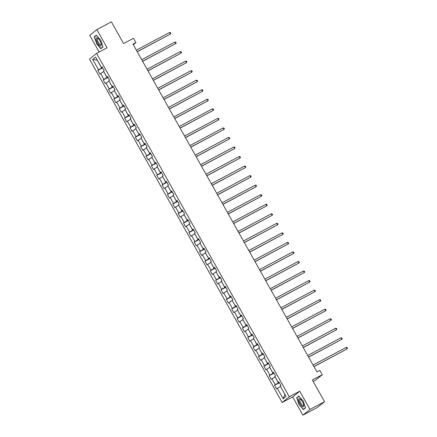 <?xml version="1.0" encoding="UTF-8"?>
<svg xmlns="http://www.w3.org/2000/svg" width="437" height="437" viewBox="0 0 437 437"><rect width="100%" height="100%" fill="white"/><g stroke="black" fill="none" stroke-linecap="round" stroke-linejoin="round"><path stroke-width="0.66" d="M313.214 381.485L315.192 380.436L322.271 374.711L319.868 370.429L316.956 371.974L132.974 44.132L135.891 42.586L133.487 38.303L123.584 43.563L111.397 21.85L96.834 29.59L89.749 35.315L99.128 52.03M302.907 415.15L317.47 407.41L324.549 401.685L309.986 409.425L299.755 391.197L289.272 396.769L282.187 402.493L292.675 396.922L302.907 415.15L309.986 409.425M289.272 396.769L96.572 53.385L89.492 59.115L282.187 402.493M92.71 59.443L98.549 69.844L97.85 70.406L99.909 74.077L100.608 73.514L103.902 79.387L103.203 79.949L105.262 83.62L105.962 83.052L109.255 88.924L108.556 89.492L110.616 93.163L111.315 92.595L114.609 98.467L113.91 99.035L115.969 102.7L116.668 102.138L119.967 108.01L119.268 108.573L121.328 112.243L122.027 111.681L125.321 117.553L124.621 118.116L126.681 121.786L127.38 121.224L130.674 127.091L129.975 127.659L132.034 131.329L132.733 130.761L136.027 136.634L135.328 137.202L137.387 140.867L138.087 140.304L141.38 146.177L140.687 146.739L142.746 150.41L143.445 149.847L146.739 155.719L146.04 156.282L148.099 159.953L148.798 159.39L152.092 165.262L151.393 165.825L153.453 169.496L154.152 168.928L157.446 174.8L156.746 175.368L158.806 179.039L159.505 178.471L162.799 184.343L162.105 184.911L164.165 188.576L164.864 188.014L168.158 193.886L167.458 194.449L169.518 198.119L170.217 197.557L173.511 203.429L172.812 203.992L174.871 207.662L175.57 207.1L178.864 212.966L178.165 213.535L180.224 217.205L180.923 216.637L184.217 222.509L183.524 223.078L185.583 226.743L186.277 226.18L189.576 232.052L188.877 232.615L190.936 236.286L191.635 235.723L194.929 241.595L194.23 242.158L196.289 245.829L196.989 245.266L200.283 251.138L199.583 251.701L201.643 255.372L202.342 254.804L205.636 260.676L204.942 261.244L207.001 264.915L207.695 264.347L210.995 270.219L210.295 270.787L212.355 274.452L213.054 273.89L216.348 279.762L215.649 280.325L217.708 283.995L218.407 283.433L221.701 289.305L221.002 289.868L223.061 293.538L223.76 292.976L227.054 298.842L226.361 299.411L228.42 303.081L229.114 302.513L232.413 308.385L231.714 308.954L233.773 312.619L234.472 312.056L237.766 317.928L237.067 318.491L239.126 322.162L239.826 321.599L243.119 327.471L242.42 328.034L244.48 331.705L245.179 331.142L248.473 337.014L247.779 337.577L249.838 341.248L250.532 340.68L253.831 346.552L253.132 347.12L255.192 350.791L255.891 350.223L259.185 356.095L258.486 356.663L260.545 360.328L261.244 359.766L264.538 365.638L263.839 366.201L265.898 369.871L266.597 369.309L269.891 375.181L269.197 375.744L271.257 379.414L271.951 378.852L275.25 384.718L274.551 385.287L276.61 388.957L277.309 388.389L283.143 398.79L286.049 396.435L280.215 386.04L280.915 385.472L278.855 381.801L278.156 382.37L274.862 376.497L275.561 375.935L273.502 372.264L272.803 372.827L269.509 366.954L270.208 366.392L268.149 362.721L267.449 363.284L264.15 357.411L264.849 356.849L262.79 353.178L262.091 353.746L258.797 347.874L259.496 347.306L257.437 343.635L256.738 344.203L253.444 338.331L254.143 337.763L252.083 334.097L251.384 334.66L248.09 328.788L248.79 328.225L246.73 324.554L246.031 325.117L242.732 319.245L243.431 318.682L241.371 315.011L240.672 315.574L237.378 309.702L238.078 309.139L236.018 305.468L235.319 306.037L232.025 300.164L232.724 299.596L230.665 295.925L229.966 296.494L226.672 290.621L227.371 290.059L225.312 286.388L224.613 286.951L221.313 281.078L222.012 280.516L219.953 276.845L219.254 277.408L215.96 271.535L216.659 270.973L214.6 267.302L213.901 267.87L210.607 261.998L211.306 261.43L209.247 257.759L208.547 258.327L205.253 252.455L205.953 251.887L203.893 248.221L203.194 248.784L199.895 242.912L200.594 242.349L198.535 238.678L197.835 239.241L194.541 233.369L195.241 232.806L193.181 229.135L192.482 229.698L189.188 223.826L189.887 223.263L187.828 219.593L187.129 220.161L183.835 214.288L184.534 213.72L182.475 210.05L181.776 210.618L178.482 204.745L179.175 204.177L177.116 200.512L176.417 201.075L173.123 195.202L173.822 194.64L171.763 190.969L171.064 191.532L167.77 185.659L168.469 185.097L166.41 181.426L165.71 181.994L162.417 176.122L163.116 175.554L161.056 171.883L160.357 172.451L157.063 166.579L157.757 166.011L155.698 162.345L155.004 162.908L151.705 157.036L152.404 156.473L150.344 152.803L149.645 153.365L146.351 147.493L147.05 146.93L144.991 143.26L144.292 143.822L140.998 137.95L141.697 137.387L139.638 133.717L138.939 134.285L135.645 128.412L136.339 127.844L134.279 124.174L133.585 124.742L130.286 118.869L130.985 118.301L128.926 114.636L128.227 115.199L124.933 109.326L125.632 108.764L123.573 105.093L122.873 105.656L119.58 99.783L120.279 99.221L118.219 95.55L117.52 96.113L114.226 90.246L114.92 89.678L112.861 86.007L112.167 86.575L108.868 80.703L109.567 80.135L107.507 76.47L106.808 77.032L103.514 71.16L104.214 70.597L102.154 66.927L101.455 67.489L95.621 57.094L92.71 59.443L97.178 60.033L101.641 67.986L102.493 67.533M279.194 382.413L278.342 382.861L275.119 376.956M278.986 382.042L278.156 382.37M275.25 384.718L278.342 382.861M271.951 378.852L275.048 376.994M273.841 372.87L272.988 373.324L269.766 367.413M273.633 372.499L272.803 372.827M269.891 375.181L272.988 373.324M266.597 369.309L269.695 367.451M268.487 363.327L267.635 363.781L264.407 357.87M268.28 362.956L267.449 363.284M264.538 365.638L267.635 363.781M261.244 359.766L264.341 357.908M263.134 353.784L262.282 354.238L259.054 348.327M262.927 353.413L262.091 353.746M259.185 356.095L262.282 354.238M255.891 350.223L258.983 348.365M257.775 344.241L256.923 344.695L253.7 338.79M257.568 343.875L256.738 344.203M253.831 346.552L256.923 344.695M250.532 340.68L253.629 338.822M252.422 334.704L251.57 335.157L248.347 329.247M252.215 334.332L251.384 334.66M248.473 337.014L251.57 335.157M245.179 331.142L248.276 329.285M247.069 325.161L246.217 325.614L242.994 319.704M246.861 324.789L246.031 325.117M243.119 327.471L246.217 325.614M239.826 321.599L242.923 319.742M241.716 315.618L240.863 316.071L237.635 310.161M241.508 315.246L240.672 315.574M237.766 317.928L240.863 316.071M234.472 312.056L237.564 310.199M236.357 306.075L235.505 306.528L232.282 300.623M236.149 305.703L235.319 306.037M232.413 308.385L235.505 306.528M229.114 302.513L232.211 300.656M231.004 296.537L230.152 296.985L226.929 291.08M230.796 296.166L229.966 296.494M227.054 298.842L230.152 296.985M223.76 292.976L226.858 291.118M225.65 286.994L224.798 287.448L221.575 281.537M225.443 286.623L224.613 286.951M221.701 289.305L224.798 287.448M218.407 283.433L221.504 281.575M220.297 277.451L219.445 277.905L216.217 271.994M220.09 277.08L219.254 277.408M216.348 279.762L219.445 277.905M213.054 273.89L216.146 272.033M214.938 267.908L214.086 268.362L210.863 262.451M214.731 267.537L213.901 267.87M210.995 270.219L214.086 268.362M207.695 264.347L210.792 262.49M209.585 258.365L208.733 258.819L205.51 252.914M209.378 257.999L208.547 258.327M205.636 260.676L208.733 258.819M202.342 254.804L205.439 252.947M204.232 248.828L203.38 249.281L200.157 243.371M204.024 248.456L203.194 248.784M200.283 251.138L203.38 249.281M196.989 245.266L200.086 243.409M198.879 239.285L198.027 239.738L194.798 233.828M198.671 238.913L197.835 239.241M194.929 241.595L198.027 239.738M191.635 235.723L194.727 233.866M193.52 229.742L192.668 230.195L189.445 224.285M193.312 229.37L192.482 229.698M189.576 232.052L192.668 230.195M186.277 226.18L189.374 224.323M188.167 220.199L187.315 220.652L184.092 214.747M187.959 219.827L187.129 220.161M184.217 222.509L187.315 220.652M180.923 216.637L184.021 214.78M182.813 210.661L181.961 211.109L178.738 205.204M182.606 210.29L181.776 210.618M178.864 212.966L181.961 211.109M175.57 207.1L178.667 205.243M177.46 201.118L176.608 201.572L173.38 195.661M177.253 200.747L176.417 201.075M173.511 203.429L176.608 201.572M170.217 197.557L173.314 195.7M172.102 191.575L171.249 192.029L168.027 186.118M171.894 191.204L171.064 191.532M168.158 193.886L171.249 192.029M164.864 188.014L167.955 186.157M166.748 182.032L165.896 182.486L162.673 176.575M166.541 181.661L165.71 181.994M162.799 184.343L165.896 182.486M159.505 178.471L162.602 176.614M161.395 172.489L160.543 172.943L157.32 167.038M161.187 172.123L160.357 172.451M157.446 174.8L160.543 172.943M154.152 168.928L157.249 167.071M156.042 162.952L155.19 163.405L151.961 157.495M155.834 162.58L155.004 162.908M152.092 165.262L155.19 163.405M148.798 159.39L151.896 157.533M150.689 153.409L149.836 153.862L146.608 147.952M150.475 153.037L149.645 153.365M146.739 155.719L149.836 153.862M143.445 149.847L146.537 147.99M145.33 143.866L144.478 144.319L141.255 138.409M145.122 143.494L144.292 143.822M141.38 146.177L144.478 144.319M138.087 140.304L141.184 138.447M139.977 134.323L139.124 134.776L135.902 128.871M139.769 133.951L138.939 134.285M136.027 136.634L139.124 134.776M132.733 130.761L135.831 128.904M134.623 124.785L133.771 125.233L130.543 119.328M134.416 124.414L133.585 124.742M130.674 127.091L133.771 125.233M127.38 121.224L130.477 119.367M129.27 115.242L128.418 115.696L125.19 109.785M129.057 114.871L128.227 115.199M125.321 117.553L128.418 115.696M122.027 111.681L125.119 109.824M123.911 105.699L123.059 106.153L119.836 100.242M123.704 105.328L122.873 105.656M119.967 108.01L123.059 106.153M116.668 102.138L119.765 100.281M118.558 96.156L117.706 96.61L114.483 90.699M118.351 95.785L117.52 96.113M114.609 98.467L117.706 96.61M111.315 92.595L114.412 90.738M113.205 86.613L112.353 87.067L109.124 81.162M112.997 86.247L112.167 86.575M109.255 88.924L112.353 87.067M105.962 83.052L109.059 81.195M107.852 77.076L106.999 77.529L103.771 71.619M107.639 76.704L106.808 77.032M103.902 79.387L106.999 77.529M100.608 73.514L103.7 71.657M102.285 67.161L101.455 67.489M98.549 69.844L101.641 67.986M322.271 374.711L312.368 379.972L324.549 401.685M96.572 53.385L107.06 47.813L96.834 29.59M133.29 44.689L135.891 42.586M280.472 386.499L284.929 394.436M283.143 398.79L284.864 394.485M277.309 388.389L280.401 386.532M97.85 70.406L102.668 67.844M103.203 79.949L108.026 77.387M108.556 89.492L113.38 86.93M113.91 99.035L118.733 96.473M119.268 108.573L124.086 106.011M124.621 118.116L129.445 115.554M129.975 127.659L134.798 125.097M135.328 137.202L140.151 134.64M140.687 146.739L145.505 144.177M146.04 156.282L150.863 153.72M151.393 165.825L156.217 163.263M156.746 175.368L161.57 172.806M162.105 184.911L166.923 182.349M167.458 194.449L172.282 191.887M172.812 203.992L177.635 201.43M178.165 213.535L182.988 210.973M183.524 223.078L188.342 220.516M188.877 232.615L193.7 230.053M194.23 242.158L199.053 239.596M199.583 251.701L204.407 249.139M204.942 261.244L209.76 258.682M210.295 270.787L215.119 268.225M215.649 280.325L220.472 277.763M221.002 289.868L225.825 287.306M226.361 299.411L231.178 296.849M231.714 308.954L236.537 306.392M237.067 318.491L241.89 315.929M242.42 328.034L247.244 325.472M247.779 337.577L252.597 335.015M253.132 347.12L257.956 344.558M258.486 356.663L263.309 354.101M263.839 366.201L268.662 363.639M269.197 375.744L274.015 373.182M274.551 385.287L279.374 382.725M96.479 43.656L100.86 48.698L102.99 46.972L100.745 40.209L96.364 35.168L94.234 36.894L96.675 43.553M299.755 391.197L292.675 396.922M305.501 407.847L303.256 401.084L298.881 396.042L296.745 397.768L298.99 404.531L303.371 409.573L305.501 407.847M95.31 36.32L94.234 36.894M304.261 408.852L303.42 409.3L298.99 404.531M297.826 397.195L296.745 397.768M137.267 51.779L170.452 34.015L137.207 51.675M169.589 32.485L170.463 32.66L170.807 33.272L170.452 34.015L169.589 32.485L136.349 50.146M100.04 45.814A4.567 1.573 -118 0 0 101.264 44.514A4.567 1.573 -118 0 0 97.959 38.287A4.567 1.573 -118 0 0 97.418 37.926A4.567 1.573 -118 0 0 96.533 40.75A4.567 1.573 -118 0 0 100.04 45.814M98.352 38.647A3.458 1.191 -118 0 0 98.265 38.598A3.458 1.191 -118 0 0 97.637 38.532A3.458 1.191 -118 0 0 97.866 41.439A3.458 1.191 -118 0 0 100.253 44.574A3.458 1.191 -118 0 0 100.881 44.64A3.458 1.191 -118 0 0 101.187 43.984M102.93 46.786L100.903 48.425L96.664 43.542L94.485 36.987L96.517 35.342M101.75 47.977L100.903 48.425M302.486 401.74A4.567 1.573 -118 0 0 300.47 399.161A4.567 1.573 -118 0 0 298.7 399.494A4.567 1.573 -118 0 0 299.995 403.75A4.567 1.573 -118 0 0 302.661 406.743A4.567 1.573 -118 0 0 303.781 405.389A4.567 1.573 -118 0 0 302.486 401.74M300.864 399.522A3.458 1.191 -118 0 0 300.148 399.407A3.458 1.191 -118 0 0 300.831 403.225A3.458 1.191 -118 0 0 303.393 405.514A3.458 1.191 -118 0 0 303.704 404.859M299.176 404.416L297.002 397.861L299.034 396.217M305.441 407.661L303.42 409.3M142.62 61.322L175.805 43.558L142.566 61.218M174.947 42.028L175.816 42.203L176.16 42.815L175.805 43.558L174.947 42.028L141.708 59.689M147.974 70.86L181.158 53.101L147.919 70.761M180.301 51.571L181.169 51.741L181.513 52.353L181.158 53.101L180.301 51.571L147.061 69.232M153.332 80.403L186.512 62.644L153.272 80.299M185.654 61.114L186.528 61.284L186.872 61.896L186.512 62.644L185.654 61.114L152.415 78.769M158.686 89.946L191.87 72.181L158.626 89.842M191.007 70.652L191.881 70.827L192.225 71.439L191.87 72.181L191.007 70.652L157.768 88.312M164.039 99.489L197.224 81.724L163.984 99.385M196.366 80.195L197.234 80.37L197.579 80.982L197.224 81.724L196.366 80.195L163.127 97.855M169.392 109.026L202.577 91.267L169.338 108.928M201.719 89.738L202.588 89.913L202.932 90.525L202.577 91.267L201.719 89.738L168.48 107.398M174.751 118.569L207.93 100.81L174.691 118.465M207.072 99.281L207.946 99.45L208.291 100.062L207.93 100.81L207.072 99.281L173.833 116.941M180.104 128.112L213.289 110.348L180.044 128.008M212.426 108.824L213.3 108.993L213.644 109.605L213.289 110.348L212.426 108.824L179.186 126.479M185.457 137.655L218.642 119.891L185.403 137.551M217.784 118.361L218.653 118.536L218.997 119.148L218.642 119.891L217.784 118.361L184.545 136.022M190.811 147.198L223.995 129.434L190.756 147.094M223.138 127.904L224.006 128.079L224.35 128.691L223.995 129.434L223.138 127.904L189.898 145.565M196.169 156.736L229.349 138.977L196.109 156.637M228.491 137.447L229.365 137.617L229.704 138.229L229.349 138.977L228.491 137.447L195.252 155.108M201.523 166.278L234.702 148.52L201.462 166.175M233.844 146.99L234.718 147.16L235.062 147.772L234.702 148.52L233.844 146.99L200.605 164.645M206.876 175.821L240.06 158.057L206.821 175.718M239.203 156.528L240.071 156.703L240.416 157.315L240.06 158.057L239.203 156.528L205.964 174.188M212.229 185.364L245.414 167.6L212.174 185.261M244.556 166.071L245.425 166.246L245.769 166.858L245.414 167.6L244.556 166.071L211.317 183.731M217.588 194.902L250.767 177.143L217.528 194.804M249.909 175.614L250.783 175.789L251.122 176.401L250.767 177.143L249.909 175.614L216.67 193.274M222.941 204.445L256.12 186.686L222.881 204.341M255.263 185.157L256.137 185.326L256.481 185.938L256.12 186.686L255.263 185.157L222.023 202.817M228.294 213.988L261.479 196.224L228.24 213.884M260.621 194.7L261.49 194.869L261.834 195.481L261.479 196.224L260.621 194.7L227.382 212.355M233.648 223.531L266.832 205.767L233.593 223.427M265.975 204.237L266.843 204.412L267.187 205.024L266.832 205.767L265.975 204.237L232.735 221.898M239.006 233.074L272.185 215.31L238.946 232.97M271.328 213.78L272.202 213.955L272.541 214.567L272.185 215.31L271.328 213.78L238.089 231.441M244.359 242.611L277.539 224.853L244.299 242.513M276.681 223.323L277.555 223.493L277.899 224.105L277.539 224.853L276.681 223.323L243.442 240.984M249.713 252.154L282.897 234.396L249.658 252.051M282.04 232.866L282.908 233.036L283.252 233.648L282.897 234.396L282.04 232.866L248.8 250.521M255.066 261.697L288.251 243.933L255.011 261.594M287.393 242.404L288.262 242.579L288.606 243.19L288.251 243.933L287.393 242.404L254.154 260.064M260.425 271.24L293.604 253.476L260.365 271.137M292.746 251.947L293.62 252.122L293.959 252.733L293.604 253.476L292.746 251.947L259.507 269.607M265.778 280.778L298.957 263.019L265.718 280.68M298.1 261.49L298.974 261.665L299.318 262.276L298.957 263.019L298.1 261.49L264.86 279.15M271.131 290.321L304.316 272.562L271.077 290.223M303.458 271.033L304.327 271.202L304.671 271.814L304.316 272.562L303.458 271.033L270.219 288.693M276.484 299.864L309.669 282.1L276.43 299.76M308.812 280.576L309.68 280.745L310.024 281.357L309.669 282.1L308.812 280.576L275.572 298.231M281.843 309.407L315.022 291.643L281.783 309.303M314.165 290.113L315.039 290.288L315.377 290.9L315.022 291.643L314.165 290.113L280.925 307.774M287.196 318.95L320.376 301.186L287.136 318.846M319.518 299.656L320.392 299.831L320.736 300.443L320.376 301.186L319.518 299.656L286.279 317.317M292.55 328.487L325.734 310.729L292.495 328.389M324.877 309.199L325.745 309.369L326.089 309.98L325.734 310.729L324.877 309.199L291.637 326.86M297.903 338.03L331.088 320.272L297.848 337.927M330.23 318.742L331.099 318.912L331.443 319.523L331.088 320.272L330.23 318.742L296.991 336.397M303.262 347.573L336.441 329.809L303.202 347.47M335.583 328.28L336.457 328.455L336.796 329.066L336.441 329.809L335.583 328.28L302.344 345.94M308.615 357.116L341.794 339.352L308.555 357.013M340.936 337.823L341.81 337.998L342.155 338.609L341.794 339.352L340.936 337.823L307.697 355.483M313.968 366.654L347.153 348.895L313.913 366.556M346.295 347.366L347.164 347.541L347.508 348.152L347.153 348.895L346.295 347.366L313.056 365.026"/></g></svg>
